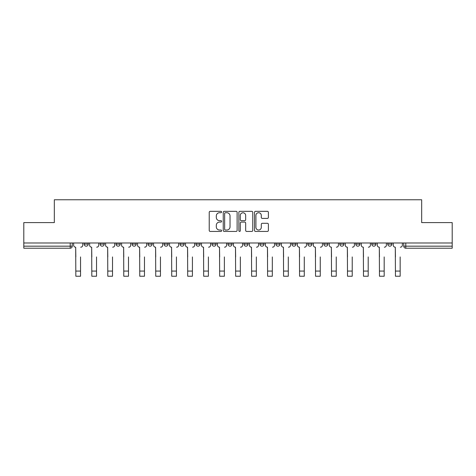 <?xml version="1.0" encoding="UTF-8"?>
<svg xmlns="http://www.w3.org/2000/svg" width="476" height="476" viewBox="0 0 476 476"><rect width="100%" height="100%" fill="white"/><g stroke="black" fill="none" stroke-linecap="round" stroke-linejoin="round"><path stroke-width="0.71" d="M221.608 212.028A0.702 0.702 0 0 0 220.906 211.326L210.225 211.326A1.006 1.006 0 0 0 209.22 212.332L209.22 230.432A1.006 1.006 0 0 0 210.225 231.437L220.906 231.437A0.702 0.702 0 0 0 221.608 230.729A0.702 0.702 0 0 0 220.906 230.027L219.525 230.027A3.219 3.219 0 0 1 216.306 226.808L216.306 225.303A3.219 3.219 0 0 1 219.525 222.084L220.906 222.084A0.702 0.702 0 0 0 221.608 221.382A0.702 0.702 0 0 0 220.906 220.674L219.525 220.674A3.219 3.219 0 0 1 216.306 217.461L216.306 215.949A3.219 3.219 0 0 1 219.525 212.73L220.906 212.73A0.702 0.702 0 0 0 221.608 212.028M259.92 242.992L259.92 244.123L264.019 244.123A2.047 2.047 0 0 1 261.973 246.169A2.047 2.047 0 0 1 259.92 244.123L259.92 242.992M211.981 242.992L211.981 244.123L216.08 244.123A2.047 2.047 0 0 1 214.027 246.169A2.047 2.047 0 0 1 211.981 244.123L211.981 242.992M180.017 242.992L180.017 244.123L184.117 244.123A2.047 2.047 0 0 1 182.07 246.169A2.047 2.047 0 0 1 180.017 244.123L180.017 242.992M164.041 242.992L164.041 244.123L168.135 244.123A2.047 2.047 0 0 1 166.088 246.169A2.047 2.047 0 0 1 164.041 244.123L164.041 242.992M132.078 242.992L132.078 244.123L136.178 244.123A2.047 2.047 0 0 1 134.125 246.169A2.047 2.047 0 0 1 132.078 244.123L132.078 242.992M267.387 218.413A1.006 1.006 0 0 0 268.393 217.407L268.393 212.332A1.006 1.006 0 0 0 267.387 211.326L255.523 211.326A1.006 1.006 0 0 0 254.517 212.332L254.517 230.432A1.006 1.006 0 0 0 255.523 231.437L267.387 231.437A1.006 1.006 0 0 0 268.393 230.432L268.393 224.297A1.006 1.006 0 0 0 267.387 223.292L262.306 223.292A1.006 1.006 0 0 0 261.3 224.297L261.3 227.338A2.689 2.689 0 0 1 258.611 230.027A2.689 2.689 0 0 1 255.921 227.338L255.921 215.42A2.689 2.689 0 0 1 258.611 212.73A2.689 2.689 0 0 1 261.3 215.42L261.3 217.407A1.006 1.006 0 0 0 262.306 218.413L267.387 218.413M23.8 242.992L23.8 222.607L54.329 222.607L54.329 199.765L421.671 199.765L421.671 222.607L452.2 222.607L452.2 242.992L23.8 242.992L23.8 246.169L72.251 246.169L72.251 242.992L72.251 246.169A2.047 2.047 0 0 1 70.204 248.216L23.8 248.216L23.8 246.169M237.119 212.332A1.006 1.006 0 0 0 236.114 211.326L224.25 211.326A1.006 1.006 0 0 0 223.244 212.332L223.244 230.432A1.006 1.006 0 0 0 224.25 231.437L236.114 231.437A1.006 1.006 0 0 0 237.119 230.432L237.119 212.332M239.886 211.326L251.75 211.326A1.006 1.006 0 0 1 252.756 212.332L252.756 230.432A1.006 1.006 0 0 1 251.75 231.437L246.675 231.437A1.006 1.006 0 0 1 245.67 230.432L245.67 223.089A1.006 1.006 0 0 0 244.664 222.084L241.29 222.084A1.006 1.006 0 0 0 240.285 223.089L240.285 230.729A0.702 0.702 0 0 1 239.583 231.437A0.702 0.702 0 0 1 238.881 230.729L238.881 212.332A1.006 1.006 0 0 1 239.886 211.326M403.749 242.992L403.749 246.169L452.2 246.169L452.2 248.216L405.796 248.216A2.047 2.047 0 0 1 403.749 246.169L403.749 242.992M452.2 242.992L452.2 246.169M387.767 242.992L387.767 244.123L391.861 244.123L391.861 242.992L391.861 244.123A2.047 2.047 0 0 1 389.814 246.169A2.047 2.047 0 0 1 387.767 244.123A2.047 2.047 0 0 0 389.814 246.169M375.885 244.123L375.885 242.992L375.885 244.123A2.047 2.047 0 0 1 373.833 246.169A2.047 2.047 0 0 1 371.786 244.123L375.885 244.123A2.047 2.047 0 0 1 373.833 246.169M371.786 242.992L371.786 244.123M359.904 242.992L359.904 244.123A2.047 2.047 0 0 1 357.851 246.169A2.047 2.047 0 0 1 355.804 244.123L359.904 244.123A2.047 2.047 0 0 1 357.851 246.169M355.804 242.992L355.804 244.123M343.922 242.992L343.922 244.123A2.047 2.047 0 0 1 341.875 246.169A2.047 2.047 0 0 1 339.822 244.123L343.922 244.123M339.822 242.992L339.822 244.123M327.94 242.992L327.94 244.123A2.047 2.047 0 0 1 325.893 246.169A2.047 2.047 0 0 1 323.847 244.123L327.94 244.123M323.847 242.992L323.847 244.123M311.958 242.992L311.958 244.123A2.047 2.047 0 0 1 309.912 246.169A2.047 2.047 0 0 1 307.865 244.123L311.958 244.123M307.865 242.992L307.865 244.123M295.983 242.992L295.983 244.123A2.047 2.047 0 0 1 293.93 246.169A2.047 2.047 0 0 1 291.883 244.123A2.047 2.047 0 0 0 293.93 246.169M291.883 242.992L291.883 244.123L295.983 244.123M280.001 242.992L280.001 244.123A2.047 2.047 0 0 1 277.948 246.169A2.047 2.047 0 0 1 275.901 244.123A2.047 2.047 0 0 0 277.948 246.169M275.901 242.992L275.901 244.123L280.001 244.123M264.019 242.992L264.019 244.123A2.047 2.047 0 0 1 261.973 246.169M248.038 242.992L248.038 244.123A2.047 2.047 0 0 1 245.991 246.169A2.047 2.047 0 0 1 243.944 244.123L248.038 244.123M243.944 242.992L243.944 244.123M232.056 242.992L232.056 244.123A2.047 2.047 0 0 1 230.009 246.169A2.047 2.047 0 0 1 227.962 244.123L232.056 244.123L232.056 242.992M227.962 242.992L227.962 244.123M216.08 242.992L216.08 244.123M200.099 242.992L200.099 244.123A2.047 2.047 0 0 1 198.052 246.169A2.047 2.047 0 0 1 195.999 244.123L200.099 244.123L200.099 242.992M195.999 242.992L195.999 244.123M184.117 242.992L184.117 244.123L184.117 242.992M168.135 244.123L168.135 242.992L168.135 244.123A2.047 2.047 0 0 1 166.088 246.169M152.153 242.992L152.153 244.123A2.047 2.047 0 0 1 150.107 246.169A2.047 2.047 0 0 1 148.06 244.123A2.047 2.047 0 0 0 150.107 246.169A2.047 2.047 0 0 0 152.153 244.123L152.153 242.992M148.06 242.992L148.06 244.123L152.153 244.123M136.178 242.992L136.178 244.123M120.196 242.992L120.196 244.123A2.047 2.047 0 0 1 118.149 246.169A2.047 2.047 0 0 1 116.096 244.123A2.047 2.047 0 0 0 118.149 246.169A2.047 2.047 0 0 0 120.196 244.123L116.096 244.123L116.096 242.992M100.115 242.992L100.115 244.123L104.214 244.123L104.214 242.992L104.214 244.123A2.047 2.047 0 0 1 102.167 246.169A2.047 2.047 0 0 1 100.115 244.123A2.047 2.047 0 0 0 102.167 246.169M84.139 242.992L84.139 244.123L88.233 244.123L88.233 242.992L88.233 244.123A2.047 2.047 0 0 1 86.186 246.169A2.047 2.047 0 0 1 84.139 244.123A2.047 2.047 0 0 0 86.186 246.169M70.204 242.992L70.204 248.216A2.047 2.047 0 0 0 72.251 246.169M225.356 212.73A0.702 0.702 0 0 0 224.654 213.438L224.654 229.325A0.702 0.702 0 0 0 225.356 230.027L226.814 230.027A3.219 3.219 0 0 0 230.033 226.808L230.033 215.949A3.219 3.219 0 0 0 226.814 212.73L225.356 212.73M245.67 215.473A2.689 2.689 0 0 0 242.98 212.784A2.689 2.689 0 0 0 240.285 215.473L240.285 219.668A1.006 1.006 0 0 0 241.29 220.674L244.664 220.674A1.006 1.006 0 0 0 245.67 219.668L245.67 215.473M73.637 245.146L73.637 242.992L73.637 245.146A2.047 2.047 0 0 0 75.684 247.193L75.839 256.927M75.684 247.193L75.839 276.235L80.551 276.235L80.551 256.927M82.753 245.146L82.753 242.992L82.753 245.146A2.047 2.047 0 0 1 80.706 247.193M80.551 276.235L75.839 276.235M89.619 245.146L89.619 242.992L89.619 245.146A2.047 2.047 0 0 0 91.666 247.193L91.82 256.927M91.666 247.193L91.82 276.235L96.533 276.235L96.533 256.927M98.734 245.146L98.734 242.992L98.734 245.146A2.047 2.047 0 0 1 96.688 247.193M105.595 245.146L105.595 242.992L105.595 245.146A2.047 2.047 0 0 0 107.647 247.193L107.802 256.927M107.647 247.193L107.802 276.235L112.514 276.235L112.514 256.927M114.716 245.146L114.716 242.992L114.716 245.146A2.047 2.047 0 0 1 112.663 247.193M96.533 276.235L91.82 276.235M112.514 276.235L107.802 276.235M121.576 245.146L121.576 242.992L121.576 245.146A2.047 2.047 0 0 0 123.629 247.193L123.778 256.927M123.629 247.193L123.778 276.235L128.49 276.235L128.49 256.927M130.698 245.146L130.698 242.992L130.698 245.146A2.047 2.047 0 0 1 128.645 247.193M137.558 245.146L137.558 242.992L137.558 245.146A2.047 2.047 0 0 0 139.605 247.193L139.76 256.927M139.605 247.193L139.76 276.235L144.472 276.235L144.472 256.927M146.673 245.146L146.673 242.992L146.673 245.146A2.047 2.047 0 0 1 144.627 247.193M153.54 245.146L153.54 242.992L153.54 245.146A2.047 2.047 0 0 0 155.587 247.193L155.741 256.927M155.587 247.193L155.741 276.235L160.454 276.235L160.454 256.927M162.655 245.146L162.655 242.992L162.655 245.146A2.047 2.047 0 0 1 160.608 247.193M128.49 276.235L123.778 276.235M144.472 276.235L139.76 276.235M160.454 276.235L155.741 276.235M169.521 245.146L169.521 242.992L169.521 245.146A2.047 2.047 0 0 0 171.568 247.193L171.723 256.927M171.568 247.193L171.723 276.235L176.435 276.235L176.435 256.927M178.637 245.146L178.637 242.992L178.637 245.146A2.047 2.047 0 0 1 176.59 247.193M176.435 276.235L171.723 276.235M185.497 245.146L185.497 242.992L185.497 245.146A2.047 2.047 0 0 0 187.55 247.193L187.705 256.927M187.55 247.193L187.705 276.235L192.417 276.235L192.417 256.927M194.619 245.146L194.619 242.992L194.619 245.146A2.047 2.047 0 0 1 192.566 247.193M192.417 276.235L187.705 276.235M201.479 245.146L201.479 242.992L201.479 245.146A2.047 2.047 0 0 0 203.532 247.193L203.68 256.927M203.532 247.193L203.68 276.235L208.393 276.235L208.393 256.927M210.6 245.146L210.6 242.992L210.6 245.146A2.047 2.047 0 0 1 208.547 247.193M208.393 276.235L203.68 276.235M217.461 245.146L217.461 242.992L217.461 245.146A2.047 2.047 0 0 0 219.507 247.193L219.662 256.927M219.507 247.193L219.662 276.235L224.375 276.235L224.375 256.927M226.576 245.146L226.576 242.992L226.576 245.146A2.047 2.047 0 0 1 224.529 247.193M224.375 276.235L219.662 276.235M233.442 245.146L233.442 242.992L233.442 245.146A2.047 2.047 0 0 0 235.489 247.193L235.644 256.927M235.489 247.193L235.644 276.235L240.356 276.235L240.356 256.927M242.558 245.146L242.558 242.992L242.558 245.146A2.047 2.047 0 0 1 240.511 247.193M240.356 276.235L235.644 276.235M249.424 245.146L249.424 242.992L249.424 245.146A2.047 2.047 0 0 0 251.471 247.193L251.625 256.927M251.471 247.193L251.625 276.235L256.338 276.235L256.338 256.927M258.539 245.146L258.539 242.992L258.539 245.146A2.047 2.047 0 0 1 256.493 247.193M256.338 276.235L251.625 276.235M265.4 245.146L265.4 242.992L265.4 245.146A2.047 2.047 0 0 0 267.452 247.193L267.607 256.927M267.452 247.193L267.607 276.235L272.32 276.235L272.32 256.927M274.521 245.146L274.521 242.992L274.521 245.146A2.047 2.047 0 0 1 272.468 247.193M272.32 276.235L267.607 276.235M281.381 245.146L281.381 242.992L281.381 245.146A2.047 2.047 0 0 0 283.434 247.193L283.583 256.927M283.434 247.193L283.583 276.235L288.295 276.235L288.295 256.927M290.503 245.146L290.503 242.992L290.503 245.146A2.047 2.047 0 0 1 288.45 247.193M288.295 276.235L283.583 276.235M297.363 245.146L297.363 242.992L297.363 245.146A2.047 2.047 0 0 0 299.41 247.193L299.565 256.927M299.41 247.193L299.565 276.235L304.277 276.235L304.277 256.927M306.479 245.146L306.479 242.992L306.479 245.146A2.047 2.047 0 0 1 304.432 247.193M304.277 276.235L299.565 276.235M313.345 245.146L313.345 242.992L313.345 245.146A2.047 2.047 0 0 0 315.392 247.193L315.546 256.927M315.392 247.193L315.546 276.235L320.259 276.235L320.259 256.927M322.46 245.146L322.46 242.992L322.46 245.146A2.047 2.047 0 0 1 320.413 247.193M320.259 276.235L315.546 276.235M329.327 245.146L329.327 242.992L329.327 245.146A2.047 2.047 0 0 0 331.373 247.193L331.528 256.927M331.373 247.193L331.528 276.235L336.24 276.235L336.24 256.927M338.442 245.146L338.442 242.992L338.442 245.146A2.047 2.047 0 0 1 336.395 247.193M336.24 276.235L331.528 276.235M345.302 245.146L345.302 242.992L345.302 245.146A2.047 2.047 0 0 0 347.355 247.193L347.51 256.927M347.355 247.193L347.51 276.235L352.222 276.235L352.222 256.927M354.424 245.146L354.424 242.992L354.424 245.146A2.047 2.047 0 0 1 352.371 247.193M352.222 276.235L347.51 276.235M361.284 245.146L361.284 242.992L361.284 245.146A2.047 2.047 0 0 0 363.337 247.193L363.485 256.927M363.337 247.193L363.485 276.235L368.198 276.235L368.198 256.927M370.405 245.146L370.405 242.992L370.405 245.146A2.047 2.047 0 0 1 368.353 247.193M368.198 276.235L363.485 276.235M377.266 245.146L377.266 242.992L377.266 245.146A2.047 2.047 0 0 0 379.312 247.193L379.467 256.927M379.312 247.193L379.467 276.235L384.18 276.235L384.18 256.927M386.381 245.146L386.381 242.992L386.381 245.146A2.047 2.047 0 0 1 384.334 247.193M384.18 276.235L379.467 276.235M393.247 245.146L393.247 242.992L393.247 245.146A2.047 2.047 0 0 0 395.294 247.193L395.449 256.927M395.294 247.193L395.449 276.235L400.161 276.235L400.161 256.927M402.363 245.146L402.363 242.992L402.363 245.146A2.047 2.047 0 0 1 400.316 247.193M400.161 276.235L395.449 276.235M405.796 242.992L405.796 248.216M80.551 271.064L75.839 271.064M96.533 271.064L91.82 271.064M112.514 271.064L107.802 271.064M128.49 271.064L123.778 271.064M144.472 271.064L139.76 271.064M160.454 271.064L155.741 271.064M176.435 271.064L171.723 271.064M192.417 271.064L187.705 271.064M208.393 271.064L203.68 271.064M224.375 271.064L219.662 271.064M240.356 271.064L235.644 271.064M256.338 271.064L251.625 271.064M272.32 271.064L267.607 271.064M288.295 271.064L283.583 271.064M304.277 271.064L299.565 271.064M320.259 271.064L315.546 271.064M336.24 271.064L331.528 271.064M352.222 271.064L347.51 271.064M368.198 271.064L363.485 271.064M384.18 271.064L379.467 271.064M400.161 271.064L395.449 271.064"/></g></svg>
